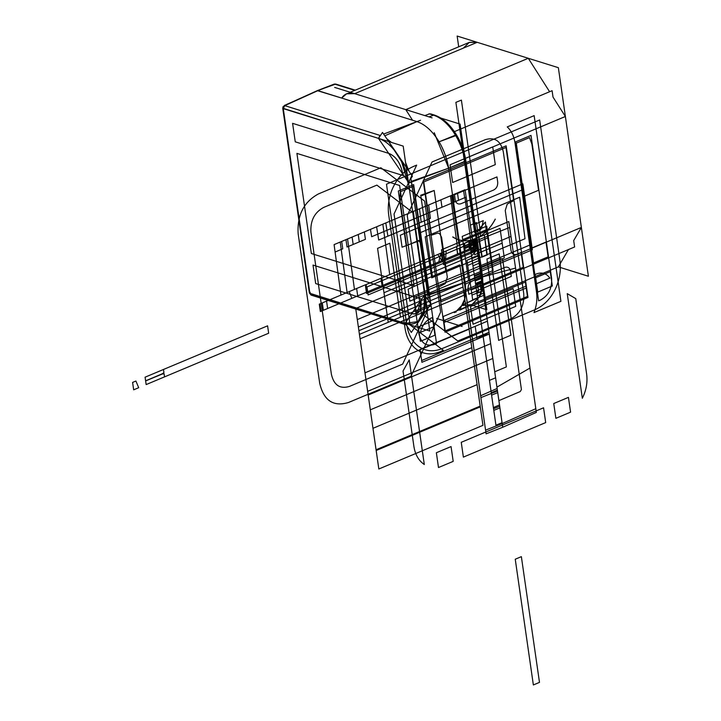 <?xml version="1.0" encoding="UTF-8"?>
<svg xmlns="http://www.w3.org/2000/svg" width="721" height="721" viewBox="0 0 721 721"><rect width="100%" height="100%" fill="white"/><g stroke="black" fill="none" stroke-linecap="round" stroke-linejoin="round"><path stroke-width="1.08" d="M295.259 141.821L402.958 175.491L295.259 141.821L402.958 175.491L402.642 173.274C400.561 163.189 396.108 156.61 389.277 153.555L292.591 123.336L295.259 141.821M432.086 117.856L334.652 87.403L432.086 117.856M462.143 326.433L436.62 318.457L462.143 326.433M549.6 91.738L528.286 58.284L549.6 91.738L528.286 58.284L477.194 42.314L354.687 93.667L346.603 93.802L341.655 98.074L412.529 120.227L405.788 109.637L354.687 93.667C349.135 92.054 344.791 93.514 341.655 98.074L416.954 121.606L383.599 134.07L416.954 121.606L412.529 120.227L416.954 121.606C425.102 124.373 432.492 131.105 439.125 141.803C432.492 131.105 425.102 124.373 416.954 121.606C425.264 124.436 432.762 131.357 439.45 142.352M573.691 240.58L581.369 227.439L565.381 116.496L465.469 158.377L565.381 116.496L581.369 227.439L481.502 269.303L581.369 227.439L573.691 240.58L574.619 246.979L573.691 240.58L574.619 246.979L482.592 285.561L574.619 246.979L482.592 285.561L574.619 246.979L573.691 240.58L581.369 227.439L565.381 116.496L553.016 97.092L552.097 90.693L454.401 131.646L552.097 90.693L553.016 97.092L552.097 90.693L454.401 131.646L552.097 90.693L553.016 97.092L565.381 116.496L465.469 158.377L565.381 116.496L553.016 97.092M420.992 300.981L416.873 313.689L412.322 313.815M412.367 313.788L416.882 313.689L421.046 300.963L420.722 298.746L313.013 265.076L420.722 298.746L313.013 265.076L315.681 283.569L412.367 313.788C418.919 314.915 421.812 310.643 421.046 300.963L420.722 298.746L421.046 300.963C421.812 310.643 418.919 314.915 412.367 313.788M389.277 153.555L292.591 123.336L389.277 153.555C396.108 156.61 400.561 163.189 402.642 173.274M400.326 158.99L396.929 153.609C391.179 145.651 385.05 140.577 378.525 138.387C385.05 140.541 391.188 145.615 396.929 153.609C391.179 145.651 385.05 140.577 378.525 138.387L283.272 108.619L309.931 293.573L283.272 108.619L403.192 146.102L429.851 331.065L309.931 293.573L405.175 323.35C411.772 325.261 417.008 323.639 420.902 318.493L424.768 307.876M424.741 295.682L408.537 183.17L424.633 294.889L427.742 294.682L465.099 282.226L481.313 274.809L464.892 282.244C466.28 291.392 465.532 298.918 462.648 304.839L479.068 297.403C481.952 291.482 482.709 283.957 481.313 274.809C482.565 283.813 481.808 291.257 479.032 297.151C481.808 291.257 482.565 283.813 481.313 274.818L465 161.594C463.648 152.555 460.575 143.912 455.771 135.647C449.156 124.787 441.748 117.965 433.546 115.171L429.13 113.783M296.917 153.384L399.614 185.477L414.052 285.624L311.355 253.522L296.917 153.384L311.355 253.522L414.052 285.624L399.614 185.477L296.917 153.384L311.355 253.522L414.052 285.624L399.614 185.477L296.917 153.384M315.681 283.569L313.013 265.076L315.681 283.569M389.232 153.573C396.09 156.664 400.543 163.234 402.597 173.292M407.816 181.404L378.489 138.432L382.49 132.439L412.403 176.275L382.49 132.439L378.489 138.432L407.816 181.404M411.718 181.98L408.41 182.269L412.403 176.275L408.41 182.269C405.95 162.964 391.566 141.965 378.525 138.387L380.418 135.548L284.759 105.636L380.003 135.413L378.525 138.387L380.003 135.413L284.759 105.636L283.272 108.619L284.759 105.636L284.137 105.654L284.759 105.636L283.272 108.619L284.759 105.636L284.128 105.663L317.898 90.639L334.517 84.042L354.768 90.377L335.752 84.069L317.303 90.648L341.655 98.074L317.898 90.639L334.751 84.123L317.312 90.648L334.454 84.069L355.273 90.17L335.752 84.069L334.174 84.114L317.303 90.648L293.717 101.319L317.276 90.657L284.759 105.636L317.898 90.639L416.954 121.606L384.789 135.809M386.835 138.811L391.395 142.407L386.835 138.811M405.535 162.36L409.023 171.328L405.535 162.36M430.446 113.828L434.574 115.117L429.428 113.882L433.546 115.171L429.049 116.91L433.546 115.171C441.748 117.965 449.156 124.787 455.762 135.656C460.557 143.912 463.648 152.564 465 161.594L481.313 274.818C482.556 283.822 481.79 291.266 479.023 297.16L462.72 304.812C465.478 298.963 466.271 291.437 465.099 282.226L448.669 168.173L411.52 182.062L408.41 182.269L411.52 182.062L410.898 178.529L427.742 294.682L411.52 182.062L427.742 294.682L424.633 294.889L427.742 294.682L465.099 282.226L424.363 295.808L423.741 314.392L416.305 325.171M396.929 153.609C391.188 145.615 385.05 140.541 378.525 138.387L282.74 108.186L283.272 108.619L309.931 293.573L309.399 293.15L309.931 293.573L309.399 293.15L282.74 108.186L283.272 108.619L282.74 108.186L309.399 293.15L405.175 323.35L417.955 321.584L424.732 308.273L420.902 318.493C424.741 312.869 425.985 305.001 424.633 294.889L430.816 304.073L411.303 332.453L430.816 304.073L424.633 294.898L427.742 294.682L428.274 300.296L427.742 294.682M312.049 295.042L309.931 293.573L312.049 295.042L311.084 295.105L309.958 293.582L311.048 295.096L309.931 293.573L283.272 108.619L378.525 138.387L380.67 135.16M478.843 297.512L472.147 304.505L462.801 305.506M471.273 304.911L486.855 309.778L471.273 304.911L486.855 309.778L482.755 281.343M440.892 118.091L460.097 124.093L464.279 153.122L460.097 124.093L440.892 118.091L460.097 124.093L464.279 153.122M568.445 249.565L558.342 266.86L485.089 297.566L558.342 266.86L485.089 297.566L558.342 266.86L568.445 249.565L558.342 266.86L588.399 276.251L558.351 67.684L457.15 36.05L458.7 46.802M380.418 135.539L284.281 105.491L317.898 90.639L341.655 98.074L346.603 93.802L354.687 93.667L405.788 109.637L412.529 120.227L405.788 109.637L528.286 58.284L405.788 109.637L354.687 93.667L477.194 42.314L354.687 93.667L477.194 42.314L469.083 42.458L477.194 42.314L469.11 42.449L350.235 92.279L469.11 42.449M429.428 113.882L424.849 115.594L429.428 113.882L434.565 115.117L429.428 113.882M456.618 135.936L455.771 135.647C460.575 143.912 463.648 152.564 465 161.594L465.315 160.332L465 161.594L448.417 168.353C447.155 159.053 444.046 150.202 439.089 141.803L455.672 135.052C460.62 143.452 463.729 152.302 465 161.594L448.669 168.173L465.099 282.226C466.271 291.437 465.478 298.963 462.72 304.812L455.293 312.166M465.315 160.332L465 161.594L481.313 274.809L465.09 282.154L481.367 275.161L464.955 161.252L448.678 168.245L465.09 282.154L448.678 168.245L465 161.594L465.315 160.332M479.032 297.151L479.798 296.43C482.637 290.347 483.43 282.866 482.178 273.989L465.865 160.774C464.54 151.951 461.539 143.515 456.853 135.476C450.418 124.805 442.991 118.019 434.565 115.117C442.991 118.019 450.418 124.805 456.844 135.476C461.539 143.515 464.54 151.951 465.865 160.774L482.178 273.989C483.43 282.866 482.637 290.347 479.798 296.43L479.258 297.034M481.628 273.547L481.313 274.818L481.628 273.547M462.792 304.46L455.42 312.112M455.429 312.103L462.603 304.866M459.746 309.778L465 298.44L465.108 282.226L427.85 295.394L411.412 181.341L448.669 168.173L408.149 183.314L401.543 161.576L389.421 142.596M427.147 312.31L427.941 308.246L427.147 312.31M311.048 295.096L406.302 324.865L311.048 295.096L309.931 293.573L310.228 292.347L309.931 293.573L405.175 323.35C411.772 325.261 417.008 323.639 420.902 318.493C417.026 323.675 411.79 325.297 405.175 323.35L406.157 324.81L405.175 323.35C411.781 325.297 417.026 323.675 420.902 318.493C424.714 312.842 425.958 304.974 424.633 294.898L408.537 183.17M405.13 323.278L424.633 294.898L405.13 323.278L411.303 332.453L405.13 323.278M433.672 276.963L445.92 271.826L434.195 190.47L420.74 195.229L434.195 190.47L445.92 271.826L432.465 276.585L420.74 195.229L432.465 276.585L445.92 271.826L434.195 190.47L421.947 195.607M411.52 182.062L448.669 168.173L434.222 132.709M420.523 120.272L383.599 134.07M441.414 146.012L444.073 151.888M429.049 116.91L433.546 115.171C441.757 117.965 449.165 124.796 455.762 135.656C449.165 124.796 441.757 117.965 433.546 115.171L429.049 116.91M439.612 141.613L455.771 135.647M448.669 168.173C447.155 158.999 443.974 150.202 439.125 141.794M420.74 195.229L432.465 276.585M405.175 323.35L406.157 324.81L405.175 323.35M405.788 109.637L528.286 58.284L405.788 109.637M477.194 42.314L528.286 58.284L477.194 42.314L469.389 42.332L463.351 48.118M581.369 227.439L481.502 269.303L581.369 227.439M476.473 222.573L480.736 252.161L474.607 254.729L470.344 225.141L476.473 222.573L480.736 252.161L474.607 254.729L470.344 225.141L476.473 222.573M462.693 239.651L463.891 247.925L488.387 237.651L487.198 229.386L462.693 239.651L463.891 247.925L488.387 237.651L487.198 229.386L462.693 239.651L463.891 247.925L488.387 237.651L487.198 229.386L462.693 239.651L463.891 247.925L488.387 237.651L487.198 229.386L462.693 239.651M469.416 241.22L394.081 272.799L389.818 243.22L377.57 248.357L383.96 292.735L471.552 256.009L477.14 249.745L476.076 242.346L469.416 241.22L394.081 272.799L398.343 302.387L473.679 270.808L469.416 241.22L381.833 277.936L388.222 322.314L400.47 317.177L396.208 287.598L471.552 256.009L477.14 249.745L476.076 242.346L469.416 241.22L381.833 277.936L386.095 307.525L473.679 270.808L469.416 241.22L394.081 272.799L389.818 243.22L377.57 248.357L383.96 292.735L471.552 256.009L477.14 249.745L476.076 242.346L469.416 241.22L394.081 272.799L398.343 302.387L473.679 270.808L469.416 241.22L381.833 277.936L388.222 322.314L400.47 317.177L396.208 287.598L471.552 256.009L477.14 249.745L476.076 242.346L469.416 241.22L381.833 277.936L386.095 307.525L473.679 270.808L469.416 241.22L470.48 248.619L476.536 245.519L475.554 238.723L472.39 240.048L469.425 241.292L470.48 248.619L476.608 246.05L475.545 238.651L477.672 253.441L502.177 243.175L500.041 228.386L475.545 238.651L479.807 268.239L504.303 257.965L500.041 228.386L475.545 238.651L477.672 253.441L502.177 243.175L500.041 228.386L475.545 238.651L479.807 268.239L504.303 257.965L500.041 228.386L469.416 241.22L470.516 248.601L476.581 246.059L475.518 238.66L469.452 241.211L470.48 248.619L476.581 246.059L475.518 238.66L469.416 241.22L470.48 248.619L476.608 246.05L474.941 238.903L468.92 241.427L469.993 248.826L476.626 246.041L475.545 238.651L494.723 371.784L506.367 366.908L487.18 233.775L469.416 241.22L470.48 248.619L476.536 246.077L475.481 238.678L469.479 241.193L470.552 248.592L476.545 246.077L475.545 238.651L469.497 241.184L470.561 248.583L476.563 246.068L475.5 238.669L470.011 240.832L471.101 248.357L476.608 246.05L475.545 238.66L470.029 240.958L471.119 248.493L476.446 246.113L475.373 238.723L469.65 241.12L470.696 248.529L476.175 246.231L475.112 238.831L469.623 241.129L470.714 248.484L476.608 246.041L475.554 238.723L469.425 241.292L470.407 248.087L476.608 246.05L475.545 238.651L469.416 241.22L470.48 248.619L476.608 246.05L475.545 238.651L469.416 241.22M462.224 236.389L468.623 280.766L493.119 270.501L486.729 226.124L462.224 236.389L468.623 280.766L493.119 270.501L486.729 226.124L462.224 236.389M335.103 252.035L342.754 248.826L341.691 241.436L385.789 222.942L386.961 230.296L429.626 212.416L428.662 204.971L440.919 199.834L441.982 207.233L454.23 202.096L453.167 194.697L465.054 189.713L472.661 239.859L340.97 295.069L335.103 252.035M433.79 326.766L420.424 332.363C422.155 325.387 425.76 320.611 431.239 318.033L432.465 317.519L433.79 326.766M526.294 287.985L443.983 322.494L443.712 320.647L526.024 286.138L526.294 287.985M536.478 283.714L535.153 274.476L536.37 273.962C541.922 271.916 546.419 273.295 549.853 278.108L536.478 283.714M555.882 418.324L553.746 403.535L568.436 397.37L570.572 412.16L555.882 418.324M438.494 467.532L436.367 452.743L451.058 446.578L453.194 461.368L438.494 467.532M463.378 457.105L461.251 442.306L543.562 407.798L545.689 422.596L463.378 457.105M403.039 371.027L409.222 359.878L424.299 464.513C418.667 460.674 415.197 454.654 413.908 446.47L403.039 371.027M567.247 293.627L575.764 298.62L586.633 374.055C587.714 382.337 586.281 390.403 582.334 398.262L567.247 293.627M479.501 266.148L477.176 249.998L471.065 252.665L473.373 268.645L479.501 266.148L476.951 248.403L470.831 251.034L473.373 268.645L479.501 266.148M495.597 377.84L481.277 278.45L475.157 281.082L489.469 380.346L495.597 377.84L481.277 278.45L475.157 281.082L489.469 380.346L495.597 377.84M497.373 390.142L491.253 392.774L493.561 408.762L499.698 406.293L497.373 390.142L491.253 392.774L493.795 410.393L499.932 407.888L497.373 390.142M463.026 287.03L358.905 330.687L372.973 428.319L477.095 384.663L463.026 287.03M481.79 282.01L477.455 283.777L478.537 291.167L476.734 291.969L469.479 241.67L475.608 239.102L481.79 282.01M451.481 203.25L452.698 202.736L459.187 245.51L457.348 246.276L451.481 203.25M458.52 200.303L466.172 197.094L472.661 239.859L340.97 295.069L334.093 244.617L345.972 239.633L347.044 247.033L359.292 241.895L358.229 234.496L370.477 229.368L371.648 236.713L414.314 218.833L413.349 211.388L457.447 192.904L458.52 200.303M413.484 186.234L400.245 191.786L399.921 199.447L406.572 245.609L421.163 239.489L413.484 186.234M441.982 207.233L454.23 202.096L453.167 194.697L465.054 189.713L472.661 239.859L354.453 289.418L347.567 238.966L385.789 222.942L386.961 230.296L429.626 212.416L428.662 204.971L440.919 199.834L441.982 207.233L454.23 202.096L453.167 194.697L465.054 189.713L472.661 239.859L457.348 246.276L450.463 195.833L465.054 189.713L472.661 239.859L470.822 240.634L464.955 197.599L466.172 197.094L472.661 239.859L457.348 246.276L450.463 195.833L465.054 189.713L472.661 239.859L347.098 292.501L341.231 249.466L342.754 248.826L341.691 241.436L385.789 222.942L387.898 236.182L430.392 218.364L428.662 204.971L440.919 199.834L441.982 207.233M376.173 450.499L480.294 406.851L459.836 264.85L355.705 308.498L376.173 450.499M347.044 247.033L359.292 241.895L358.229 234.496L370.477 229.368L371.648 236.713L414.314 218.833L413.349 211.388L451.58 195.364L459.187 245.51L340.97 295.069L334.093 244.617L345.972 239.633L347.044 247.033M499.509 404.941L493.389 407.572L495.931 425.183L502.059 422.677L499.509 404.941M477.293 295.871L491.596 395.135L497.733 392.639L483.412 293.24L477.293 295.871M472.967 265.833L475.5 283.443L481.637 280.938L479.077 263.192L472.967 265.833M378.831 468.992L482.962 425.345L461.431 275.936L357.301 319.592L378.831 468.992M550.267 271.637L535.676 277.756L537.749 292.104L552.331 285.994L550.267 271.637M533.549 262.958L548.131 256.847L546.004 242.058L531.413 248.168L533.549 262.958M418.568 346.431C412.196 341.574 408.257 334.364 406.743 324.82L386.483 184.197L539.659 119.983L559.92 260.605C561.19 270.429 559.586 280.081 555.107 289.545C550.204 299.188 543.571 305.875 535.216 309.588L441.946 348.685C433.384 352.055 425.597 351.298 418.568 346.431M423.209 180.592L445.055 332.219L527.988 297.449L506.142 145.831L423.209 180.592M531.017 135.395L515.704 141.821L538.623 300.837L540.462 300.062C548.501 295.664 552.214 288.364 551.592 278.144L531.017 135.395M398.325 191.029L418.892 333.769C421.118 343.322 426.39 346.864 434.709 344.395L436.547 343.62L413.638 184.603L398.325 191.029M479.988 282.713L475.662 284.579L469.479 241.67L475.608 239.102L482.854 289.4L481.033 290.112L479.988 282.713M529.52 137.594L516.281 143.146L523.96 196.4L538.542 190.281L531.891 144.128L529.52 137.594M478.059 256.108L471.922 258.614L474.481 276.35L480.592 273.719L478.059 256.108M465.252 248.412L476.266 243.68L475.509 238.417L464.513 243.274L465.252 248.412M513.154 288.625L470.498 306.515L473.057 324.252L515.713 306.371L513.154 288.625M452.626 182.512L495.291 164.631L492.731 146.886L450.066 164.776L452.626 182.512M477.951 255.369L471.813 257.875L474.373 275.611L480.492 272.98L477.951 255.369L471.813 257.875L474.373 275.611L480.492 272.98L477.951 255.369M471.976 295.06L483.034 290.671L482.277 285.408L471.237 289.914L471.976 295.06L483.034 290.671L482.277 285.408L471.237 289.914L471.976 295.06M465.207 250.827L476.23 246.203L475.166 238.813L464.135 243.437L465.207 250.827L476.23 246.203L475.166 238.813L464.135 243.437L465.207 250.827L476.23 246.203L475.166 238.813L464.135 243.437L465.207 250.827L476.23 246.203L475.166 238.813L464.135 243.437L465.207 250.827M511.306 276.413L510.567 271.276C509.756 267.797 507.836 266.518 504.817 267.41L472.12 281.118C469.2 282.713 467.848 285.372 468.073 289.085L468.812 294.231L511.306 276.413M483.052 290.743L480.51 273.133L474.373 275.638L476.932 293.375L483.052 290.743M467.713 265.436L478.717 260.696L477.96 255.441L466.965 260.299L467.713 265.436M432.879 320.845L418.297 326.964L420.37 341.312L434.952 335.202L432.879 320.845M416.17 312.166L430.752 306.055L428.616 291.266L414.034 297.376L416.17 312.166M383.86 231.594L466.172 197.094L472.661 239.859L389.728 274.629L383.86 231.594M464.639 197.734L466.172 197.094L472.661 239.859L347.098 292.501L340.213 242.049L352.1 237.065L353.164 244.464L365.421 239.327L364.348 231.928L376.605 226.8L378.714 240.03L421.199 222.212L419.478 208.82L463.576 190.335L464.639 197.734M525.384 282.073L443.181 316.528L445.245 330.885L527.457 296.421L525.384 282.073M441.045 301.738L523.257 267.275L521.121 252.485L516.768 254.306C513.74 255.207 511.829 253.918 511.018 250.448L505.259 210.505L507.251 204.034L513.658 200.708L505.989 147.463L423.786 181.926L431.455 235.172L438.035 233.045L439.648 233.721L441.558 237.209L447.317 277.152L445.326 283.632L438.918 286.949L441.045 301.738M389.728 274.629L382.842 224.177L465.054 189.713L472.661 239.859L389.728 274.629M496.967 176.915L454.482 194.724L455.221 199.87C456.023 203.34 457.943 204.629 460.971 203.728L493.66 190.029C496.589 188.424 497.941 185.775 497.706 182.053L496.967 176.915M472.661 299.774L483.719 295.385L477.96 255.441L466.965 260.299L472.661 299.774L483.719 295.385L477.96 255.441L466.965 260.299L472.661 299.774M452.734 237.002C459.43 241.274 466.775 241.932 474.788 238.975C466.784 241.895 459.43 241.238 452.734 237.002M474.788 238.975C483.349 235.497 490.163 228.863 495.237 219.094C490.145 228.836 483.331 235.461 474.788 238.975M444.082 259.686L443.018 252.287L326.568 301.108L327.631 308.507L444.082 259.686M321.007 311.283L474.184 247.069L473.12 239.669L319.944 303.883L321.007 311.283M479.699 267.5L501.113 258.632L502.69 259.542L521.418 389.502L520.265 391.557L498.887 400.624L502.717 427.256L536.343 412.403L509.693 227.439L475.86 240.868L479.699 267.5L475.86 240.868L459.34 248.168L486.098 433.853L502.717 427.256L479.699 267.5M464.477 247.474L476.148 242.842L476.076 242.346L464.477 247.474M463.9 243.527L475.581 238.894L475.509 238.408L463.9 243.527M486.531 234.046L480.619 236.524L479.708 229.882L480.456 227.476L485.404 222.023L486.531 234.046M366.529 293.492L476.788 247.267L475.752 240.129L474.319 239.165L366.52 284.362L365.502 286.354L366.529 293.492M476.103 246.258L475.04 238.867L469.551 241.165L470.624 248.556L476.103 246.258L475.04 238.867L441.306 252.999L442.379 260.398L476.103 246.258L475.157 243.175L471.714 240.255L437.746 254.495L441.91 260.596L476.067 246.276L475.04 238.867L441.306 252.999L442.379 260.398L476.103 246.258M474.842 238.948L468.821 241.472L469.272 249.124L475.905 246.339L474.842 238.948L381.058 278.261L382.121 285.66L475.878 246.357L474.815 238.957M368.107 294.952L475.788 249.817L474.607 241.805L366.98 286.931L368.107 294.952M473.751 239.399L366.052 284.552L367.124 291.942L474.806 246.807L473.751 239.399M455.897 102.355L474.661 232.523L480.141 230.17L461.395 100.111L455.897 102.355M483.286 220.599L473.562 224.898L474.661 232.523L480.141 230.17L481.592 228.233L483.286 220.599M457.727 253.963L474.301 247.015L473.237 239.624L456.663 246.564L457.727 253.963L474.301 247.015L473.237 239.624L456.663 246.564L457.727 253.963L474.238 247.042L472.985 239.886L456.528 246.627L457.727 253.963M502.186 423.56L497.13 388.475L480.61 395.757L485.566 430.158L502.186 423.56L535.811 408.708L515.542 268.086L481.114 277.315L502.186 423.56M486.891 255.063L481.853 257.172L478.978 237.218L484.377 234.947L486.891 255.063M470.948 248.421L475.986 246.312L474.914 238.912L471.606 240.3L470.948 248.421M503.285 151.725C500.762 140.883 494.768 136.855 485.305 139.658L432.023 162L407.257 215.516L421.325 313.148L457.817 340.988L511.099 318.646C520.247 313.653 524.464 305.344 523.752 293.735L503.285 151.725M534.153 115.63L507.242 126.914C511.396 130.852 513.983 136.179 515.001 142.893L536.532 292.302C537.451 299.053 536.613 305.821 534 312.599L560.911 301.315L534.153 115.63M416.666 165.109L413.358 166.497C403.994 170.661 396.901 178.357 392.08 189.569C388.682 198.032 387.565 206.521 388.718 215.02L405.04 328.235C406.32 336.68 409.618 343.313 414.917 348.135C422.236 354.263 430.617 355.471 440.053 351.758L443.37 350.37L410.033 324.937L394.045 213.993L416.666 165.109M521.364 556.648L539.488 682.381L533.36 684.95L515.245 559.217L521.364 556.648L539.488 682.381L533.36 684.95L515.245 559.217L521.364 556.648M459.836 264.85L355.705 308.498L364.979 372.847L469.101 329.191L459.836 264.85M318.394 193.949C303.766 201.934 297.025 215.219 298.161 233.802L319.691 383.202C323.729 400.561 333.318 407.005 348.45 402.516L410.925 376.326L440.648 312.103L424.66 201.159L380.868 167.759L318.394 193.949M331.408 374.37L310.94 232.36C310.228 220.752 314.446 212.452 323.594 207.45L376.876 185.117L413.367 212.956L427.436 310.58L402.669 364.105L349.388 386.438C339.924 389.241 333.931 385.221 331.408 374.37M367.647 391.332L471.768 347.684L462.494 283.335L358.373 326.992L367.647 391.332M427.445 287.967L531.566 244.311L523.644 189.335L419.523 232.991L427.445 287.967L531.566 244.311L523.644 189.335L419.523 232.991L427.445 287.967M145.092 377.182L145.633 380.922L162.207 374.055L164.082 373.739L164.532 376.876L268.654 333.228L267.59 325.829L145.092 377.182M459.34 248.168L464.297 282.569L480.916 275.954L475.86 240.868L459.34 248.168M473.084 239.687L446.173 250.962L445.659 259.019L474.148 247.078L473.084 239.687L356.634 288.499L357.697 295.898L474.148 247.078L473.084 239.678L319.277 304.163L320.349 311.553L474.121 247.096L473.048 239.696M495.994 380.589L496.94 387.114L529.953 368.061L509.693 227.439L475.86 240.868L495.994 380.589M487.252 254.91L482.214 257.018L478.978 237.218L484.377 234.947L487.252 254.91M135.909 381.03L132.601 382.418L133.664 389.818L138.702 387.709L135.909 381.03M475.256 238.777L469.533 241.175L470.597 248.565L476.311 246.131L475.256 238.777M452.779 236.894C459.8 241.472 467.514 242.004 475.923 238.507C467.523 241.959 459.809 241.427 452.779 236.894M475.923 238.507C483.98 234.848 490.442 228.395 495.3 219.157C490.424 228.368 483.971 234.812 475.923 238.507M380.985 278.297L382.049 285.687L475.319 246.591L474.247 239.192L380.985 278.297M431.744 277.837L425.201 236.849L519.652 197.248L525.005 238.741L431.744 277.837M510.946 236.452L508.801 221.554L441.423 249.799L443.568 264.697L510.946 236.452M472.76 247.663L474.923 242.391L474.977 238.885L440.819 253.206L438.792 261.903L472.76 247.663M474.003 246.97L473.174 239.642L456.663 246.573L457.502 254.062L474.003 246.97M464.621 284.38L480.934 397.595L497.499 391.016L481.087 277.107L464.621 284.38M476.779 337.401L475.184 326.307L487.432 321.169L489.289 334.048L476.779 337.401M421.659 360.509L420.055 349.415L487.432 321.169L489.036 332.264L421.659 360.509M477.041 339.185L475.184 326.307L487.432 321.169L489.036 332.264L477.041 339.185M421.911 362.293L420.055 349.415L487.432 321.169L489.289 334.048L421.911 362.293M510.892 335.247L499.175 253.891L486.918 259.028L498.644 340.384L510.892 335.247M418.73 227.494L425.967 277.711L424.561 281.587L408.131 289.175L409.861 301.171L532.359 249.808L522.851 183.837L418.73 227.494M368.179 395.036L490.677 343.674L479.807 268.239L357.301 319.592L368.179 395.036M376.065 449.76L480.186 406.112L464.198 295.168L360.076 338.825L376.065 449.76M402.084 247.195L418.694 240.922L420.992 243.247L428.229 293.465L532.359 249.808L522.851 183.837L400.353 235.199L402.084 247.195M481.934 283.029L359.437 334.382L370.306 409.825L492.813 358.472L481.934 283.029M145.615 380.841L146.156 384.581L268.654 333.228L267.59 325.829L163.469 369.476L163.919 372.622L162.18 373.82L145.615 380.841M323.359 310.291L351.848 298.35L349.198 291.617L322.296 302.901L323.359 310.291M354.687 93.667C349.487 91.946 345.143 93.415 341.655 98.074M334.751 84.123L336.545 84.681L334.751 84.123M334.463 84.069L333.922 84.285M316.843 91.107L317.898 90.639M283.164 106.447L282.74 108.186L283.164 106.447M471.804 304.668L479.717 296.583M459.791 310.129L471.75 304.695L459.791 310.129M456.195 311.923L454.176 312.599"/></g></svg>
